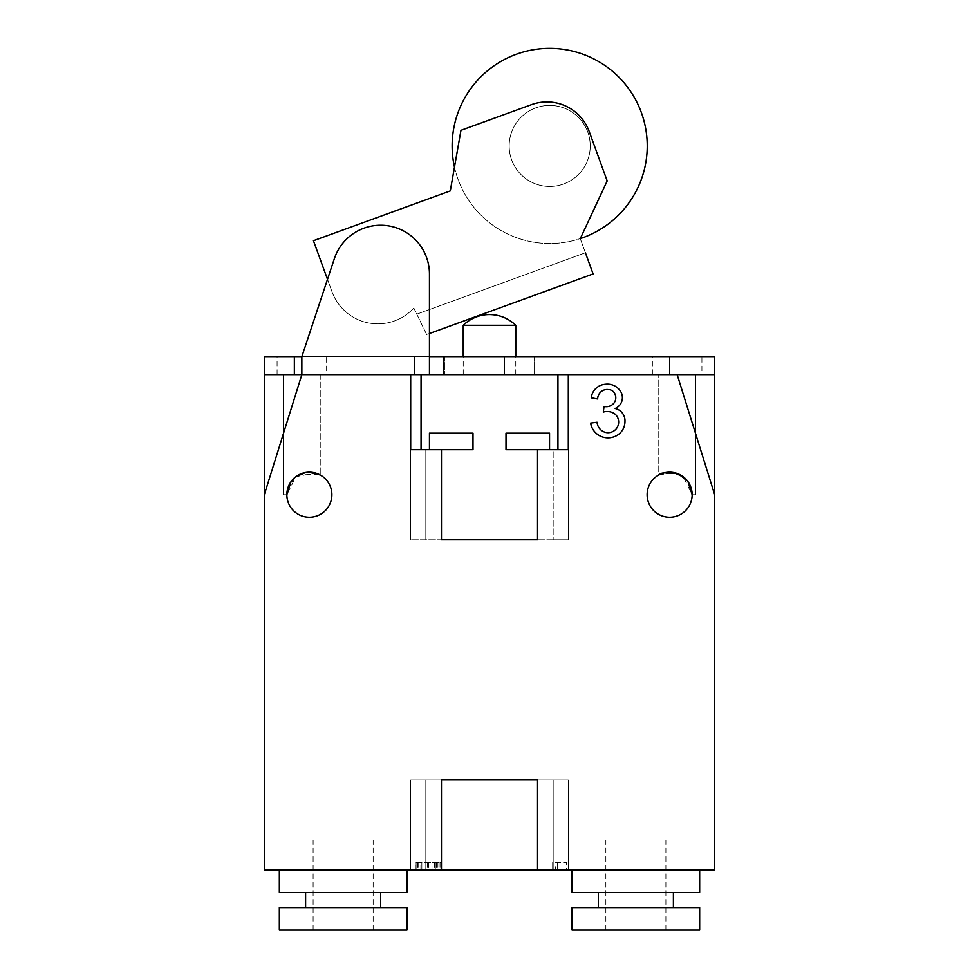 <?xml version="1.0" encoding="UTF-8"?>
<svg xmlns="http://www.w3.org/2000/svg" width="979" height="979" viewBox="0 0 979 979"><rect width="100%" height="100%" fill="white"/><g stroke="black" fill="none" stroke-linecap="round" stroke-linejoin="round"><path stroke-width="0.73" stroke-dasharray="4.89 3.67" d="M318.885 474.301L298.681 474.888L290.053 483.112L286.847 494.713L283.469 494.713L286.847 494.713L283.469 494.713L286.847 494.713L295.854 476.7L315.25 472.979M441.468 870.001L714.682 870.001L714.682 374.614L421.056 374.614L429.451 374.614L429.451 274.022A48.791 48.791 0 0 0 381.614 225.243A48.791 48.791 0 0 1 429.451 274.022L429.451 356.601L277.081 356.601L301.85 356.601L301.85 374.614L283.469 374.614L320.243 374.614L264.318 374.614L421.056 374.614L301.85 374.614L264.318 494.713L264.318 870.001L441.468 870.001L410.69 870.001L441.468 870.001L441.468 779.933L441.468 870.001L441.468 779.933L410.69 779.933L568.309 779.933L441.468 779.933M309.034 472.196L305.521 472.514L309.034 472.196M290.971 481.717L295.695 476.81L287.961 487.701M688.029 481.717L683.305 476.81L692.153 494.713L695.531 494.713L692.153 494.713L688.041 481.729L677.04 473.444M658.757 474.999L673.479 472.514L658.757 474.999L658.757 374.614L658.757 474.999M692.153 494.713L695.531 494.713L692.153 494.713A22.517 22.517 0 0 0 658.377 475.207A22.517 22.517 0 0 0 658.377 514.208A22.517 22.517 0 0 0 692.153 494.713M549.549 433.159L506.008 433.159L506.008 449.679L549.549 449.679L549.549 433.159L506.008 433.159L549.549 433.159L549.549 449.679L549.549 433.159M597.055 422.243L590.594 423.099A17.634 17.634 0 0 0 613.613 436.928A16.227 16.227 0 0 0 624.969 421.447A12.568 12.568 0 0 0 615.167 408.5A11.785 11.785 0 0 0 621.384 392.86A15.517 15.517 0 0 0 605.291 384.282A15.236 15.236 0 0 0 591.243 397.817L597.679 398.979A9.46 9.46 0 0 1 608.314 389.581A7.22 7.22 0 0 1 614.947 393.974A7.942 7.942 0 0 1 615.754 397.951L615.791 397.707A8.848 8.848 0 0 1 613.894 403.177A9.778 9.778 0 0 1 604.031 406.42L603.309 412.098A13.18 13.18 0 0 1 615.228 414.239A10.634 10.634 0 0 1 605.928 432.485A11.393 11.393 0 0 1 597.055 422.243M635.861 870.001L699.667 870.001L635.861 870.001M343.139 870.001L279.333 870.001L343.139 870.001M416.002 870.001L416.002 862.499L440.868 862.499L440.868 870.001L440.868 862.499L431.984 862.499L431.984 870.001L440.868 870.001L416.002 870.001L440.012 870.001L435.288 870.001L435.337 862.499L435.288 870.001M431.984 870.001L435.337 870.001M555.619 862.499L566.474 862.499L566.474 870.001L552.67 870.001L566.474 870.001L566.474 862.499L555.619 862.499L555.619 870.001M557.944 449.679L557.944 374.614L568.309 374.614L568.309 449.679L557.944 449.679L568.309 449.679L568.309 539.747L553.184 539.747L553.184 449.679L568.309 449.679L537.532 449.679L568.309 449.679L553.184 449.679L557.944 449.679L553.184 449.679L553.184 539.747L568.309 539.747L537.532 539.747L537.532 449.679L537.532 539.747L568.309 539.747L568.309 374.614L669.636 374.614L294.349 374.614L294.349 356.601L669.636 356.601L669.636 374.614L714.682 374.614L669.636 374.614M489.5 374.614L515.774 374.614L489.5 374.614M331.881 494.713A22.517 22.517 0 0 0 298.105 475.207A22.517 22.517 0 0 0 298.105 514.208A22.517 22.517 0 0 0 331.881 494.713M294.349 356.601L264.318 356.601L264.318 494.713M714.682 494.713L677.15 374.614M568.309 374.614L568.309 449.679L537.532 449.679L537.532 539.747L410.69 539.747L441.468 539.747L410.69 539.747L441.468 539.747L441.468 449.679L410.69 449.679L441.468 449.679L410.69 449.679L410.69 374.614L410.69 449.679L421.056 449.679L410.69 449.679L410.69 374.614M537.532 539.747L441.468 539.747L441.468 449.679L429.451 449.679L429.451 433.159L472.992 433.159L429.451 433.159L429.451 449.679L472.992 449.679L472.992 433.159L472.992 449.679L429.451 449.679L429.451 433.159L472.992 433.159L472.992 449.679L429.451 449.679M410.69 539.747L410.69 449.679L410.69 539.747M421.056 449.679L425.816 449.679L425.816 539.747L425.816 449.679L421.056 449.679L421.056 374.614M441.468 539.747L441.468 449.679M506.008 449.679L506.008 433.159L506.008 449.679L549.549 449.679L506.008 449.679M537.532 870.001L537.532 779.933L568.309 779.933L537.532 779.933L537.532 870.001L537.532 779.933M557.259 862.499L557.259 870.001L557.259 862.499M552.67 862.499L552.67 870.001L552.67 862.499M416.002 862.499L435.288 862.499M431.984 862.499L435.337 862.499M421.851 862.499L421.851 870.001L421.851 862.499M427.933 862.499L427.933 870.001M440.012 862.499L440.012 870.001M436.353 862.499L436.353 870.001M417.703 862.499L417.703 870.001M428.594 862.499L428.594 870.001M434.468 862.499L434.468 870.001M416.087 862.499L416.087 870.001L416.087 862.499M437.894 862.499L437.894 870.001M279.333 930.05L406.934 930.05M343.139 839.982L313.109 839.982L343.139 839.982M572.066 930.05L699.667 930.05M635.861 839.982L665.891 839.982L635.861 839.982M279.333 907.533L406.934 907.533M343.139 907.533L305.607 907.533L343.139 907.533M279.333 892.518L406.934 892.518M572.066 907.533L699.667 907.533M635.861 907.533L673.393 907.533L635.861 907.533M572.066 892.518L699.667 892.518M553.184 870.001L553.184 779.933L553.184 870.001M425.816 870.001L425.816 779.933L425.816 870.001M568.309 870.001L568.309 779.933L568.309 870.001M410.69 870.001L410.69 779.933L410.69 870.001M549.549 449.679L537.532 449.679M463.226 325.297L515.774 325.297M509.178 145.944A40.531 40.531 0 0 1 569.974 110.835A40.531 40.531 0 0 1 569.974 181.042A40.531 40.531 0 0 1 509.178 145.944A40.531 40.531 0 0 0 549.708 186.475A40.531 40.531 0 0 0 590.239 145.944A40.531 40.531 0 0 0 529.443 110.835A40.531 40.531 0 0 0 529.443 181.042A40.531 40.531 0 0 0 590.239 145.944A40.531 40.531 0 0 0 549.708 105.414A40.531 40.531 0 0 0 509.178 145.944M585.405 252.766L416.785 314.161L585.405 252.766L580.278 238.668L607.188 180.931L580.278 238.668L607.188 180.931L589.223 131.565A45.034 45.034 0 0 0 531.499 104.643A45.034 45.034 0 0 1 589.223 131.565A45.034 45.034 0 0 0 531.499 104.643L460.962 130.329L450.291 190.917L460.962 130.329L531.499 104.643L460.962 130.329L450.291 190.917L313.439 240.724L450.291 190.917L313.439 240.724L332.016 291.754A48.791 48.791 0 0 0 413.823 308.042A48.791 48.791 0 0 1 332.016 291.754A48.791 48.791 0 0 0 413.823 308.042L426.648 334.524L429.451 333.496L429.451 356.601M590.239 145.944A40.531 40.531 0 0 0 529.443 110.835A40.531 40.531 0 0 0 529.443 181.042A40.531 40.531 0 0 0 590.239 145.944M454.476 167.164A97.582 97.582 0 0 0 580.314 238.595M647.29 145.944A97.582 97.582 0 0 0 500.93 61.432A97.582 97.582 0 0 0 500.93 230.444A97.582 97.582 0 0 0 647.29 145.944M714.682 374.614L714.682 356.601L669.636 356.601M301.85 356.601L301.85 374.614L301.85 356.601L334.353 258.676A48.791 48.791 0 0 1 379.717 225.243L381.614 225.243A48.791 48.791 0 0 1 429.451 274.022L429.451 333.496L593.115 273.936L580.278 238.668M444.466 356.601L504.515 356.601L444.466 356.601L444.466 374.614L414.435 374.614L534.534 374.614L444.466 374.614L444.466 356.601M534.534 356.601L504.515 356.601L534.534 356.601L534.534 374.614L534.534 356.601M677.15 356.601L701.919 356.601L677.15 356.601M327.5 279.345L334.353 258.676A48.791 48.791 0 0 1 379.717 225.243A48.791 48.791 0 0 0 334.353 258.676L327.5 279.345L332.016 291.754A48.791 48.791 0 0 0 413.823 308.042L426.648 334.524L429.451 333.496M326.619 374.614L277.081 374.614L326.619 374.614L326.619 356.601M701.919 374.614L652.381 374.614L701.919 374.614L701.919 356.601M414.435 356.601L414.435 374.614L414.435 356.601M428.361 862.499L428.361 870.001M427.236 862.499L427.236 870.001M418.143 862.499L418.143 870.001M443.72 356.601L443.72 374.614M504.515 356.601L504.515 374.614L504.515 356.601M283.469 374.614L283.469 494.713L283.469 374.614M320.243 374.614L320.243 474.999L320.243 374.614M695.531 374.614L695.531 494.713L695.531 374.614M420.872 870.001L420.872 862.499M373.158 930.05L373.158 839.982M313.109 930.05L313.109 839.982M665.891 930.05L665.891 839.982M605.842 930.05L605.842 839.982M515.774 374.614L515.774 356.601M463.226 374.614L463.226 356.601M277.081 374.614L277.081 356.601M652.381 374.614L652.381 356.601"/><path stroke-width="1.47" d="M315.25 472.979L320.243 474.999L309.034 472.196L318.885 474.301M305.521 472.514L295.695 476.81L305.521 472.514M287.961 487.701L286.847 494.713L290.971 481.717M677.04 473.444L664.105 472.881L658.757 474.999M673.479 472.514L683.305 476.81L673.479 472.514M692.153 494.713C691.725 484.483 686.707 477.397 677.076 473.457C666.001 472.196 659.895 472.71 658.757 474.999C659.834 472.735 665.904 472.208 676.991 473.42C686.658 477.336 691.725 484.434 692.153 494.713A22.517 22.517 0 0 0 658.377 475.207A22.517 22.517 0 0 0 658.377 514.208A22.517 22.517 0 0 0 692.153 494.713L688.029 481.717M597.055 422.243L590.594 423.099A17.634 17.634 0 0 0 613.613 436.928A16.227 16.227 0 0 0 624.969 421.447A12.568 12.568 0 0 0 615.167 408.5A11.785 11.785 0 0 0 621.384 392.86A15.517 15.517 0 0 0 605.291 384.282A15.236 15.236 0 0 0 591.243 397.817L597.679 398.979A9.46 9.46 0 0 1 608.314 389.581A7.22 7.22 0 0 1 614.947 393.974A7.942 7.942 0 0 1 615.754 397.951L615.791 397.707A8.848 8.848 0 0 1 613.894 403.177A9.778 9.778 0 0 1 604.031 406.42L603.309 412.098A13.18 13.18 0 0 1 615.228 414.239A10.634 10.634 0 0 1 605.928 432.485A11.393 11.393 0 0 1 597.055 422.243M549.549 449.679L549.549 433.159L506.008 433.159L506.008 449.679L568.309 449.679L568.309 374.614L677.15 374.614L714.682 494.713L714.682 374.614L677.15 374.614M441.468 539.747L537.532 539.747L441.468 539.747L441.468 449.679L410.69 449.679L410.69 374.614L301.85 374.614L264.318 494.713L264.318 870.001L714.682 870.001L714.682 494.713M294.349 356.601L301.85 356.601L301.85 374.614L264.318 374.614L294.349 374.614L294.349 356.601L264.318 356.601L264.318 494.713M714.682 374.614L714.682 356.601L443.72 356.601L443.72 374.614L429.451 374.614L557.944 374.614L557.944 449.679M537.532 870.001L537.532 779.933L441.468 779.933L441.468 870.001M537.532 539.747L537.532 449.679M331.881 494.713A22.517 22.517 0 0 0 298.105 475.207A22.517 22.517 0 0 0 298.105 514.208A22.517 22.517 0 0 0 331.881 494.713M421.056 449.679L421.056 374.614M406.934 930.05L279.333 930.05L279.333 907.533L406.934 907.533L406.934 930.05M406.934 870.001L406.934 892.518L279.333 892.518L279.333 870.001M699.667 930.05L572.066 930.05L572.066 907.533L699.667 907.533L699.667 930.05M699.667 870.001L699.667 892.518L572.066 892.518L572.066 870.001M441.468 779.933L537.532 779.933M429.451 449.679L429.451 433.159L472.992 433.159L472.992 449.679L441.468 449.679M489.5 314.565C499.657 314.712 508.419 318.285 515.774 325.297L463.226 325.297A37.532 37.532 0 0 1 515.774 325.297L515.774 356.601M429.451 333.496L593.115 273.936L585.405 252.766M580.314 238.595A97.582 97.582 0 0 0 539.037 48.95A97.582 97.582 0 0 0 454.476 167.164M443.72 374.614L568.309 374.614M443.72 356.601L429.451 356.601M301.85 356.601L334.353 258.676A48.791 48.791 0 0 1 379.717 225.243L381.614 225.243A48.791 48.791 0 0 1 429.451 274.022L429.451 374.614L410.69 374.614M580.278 238.668L607.188 180.931L589.223 131.565A45.034 45.034 0 0 0 531.499 104.643L460.962 130.329L450.291 190.917L313.439 240.724L327.5 279.345M669.636 356.601L669.636 374.614M380.66 907.533L380.66 892.518M305.607 907.533L305.607 892.518M673.393 907.533L673.393 892.518M598.34 907.533L598.34 892.518M463.226 356.601L463.226 325.297"/></g></svg>
